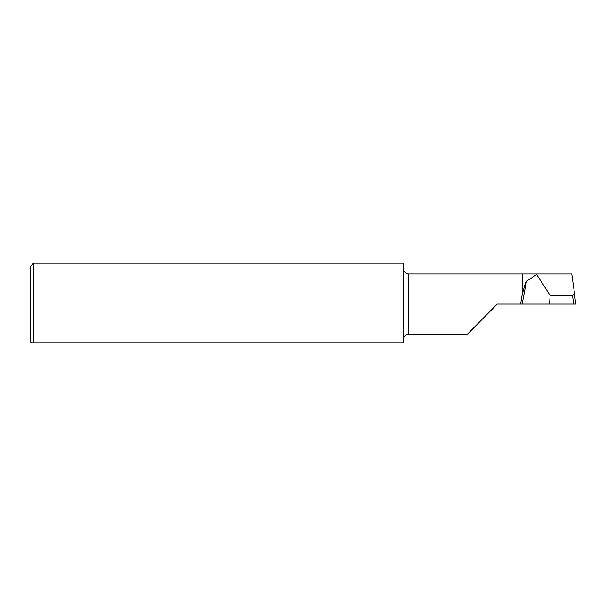 <?xml version="1.0" encoding="UTF-8"?>
<svg xmlns="http://www.w3.org/2000/svg" width="606" height="606" viewBox="0 0 606 606"><rect width="100%" height="100%" fill="white"/><g stroke="black" fill="none" stroke-linecap="round" stroke-linejoin="round"><path stroke-width="0.91" d="M574.299 292.1L575.7 304.091L573.511 304.091L572.564 295.364C573.852 295.077 574.42 293.902 574.268 291.85L571.761 273.98L408.876 273.98A5.454 5.454 0 0 1 403.46 269.162L403.422 268.541M526.485 281.267L525.41 282.926L522.16 294.774L522.16 273.98L536.628 273.98L536.674 274.518L526.485 281.267L522.16 304.091L497.246 304.091L467.431 334.201L408.876 334.201A5.454 5.454 0 0 0 403.46 339.019L403.422 339.64M522.16 294.774L520.622 304.091M467.431 334.201L468.347 333.285M30.3 341.701L30.3 266.481L33.572 263.209L33.572 342.791L31.391 342.791L30.3 341.701M33.572 342.791L403.422 342.791L403.422 263.209L33.572 263.209M522.16 304.091L573.511 304.091M536.674 274.518L550.096 295.364L549.612 304.091M550.096 295.364L572.488 295.364M575.7 304.091L574.268 291.85M408.876 273.98L408.876 334.201"/></g></svg>

